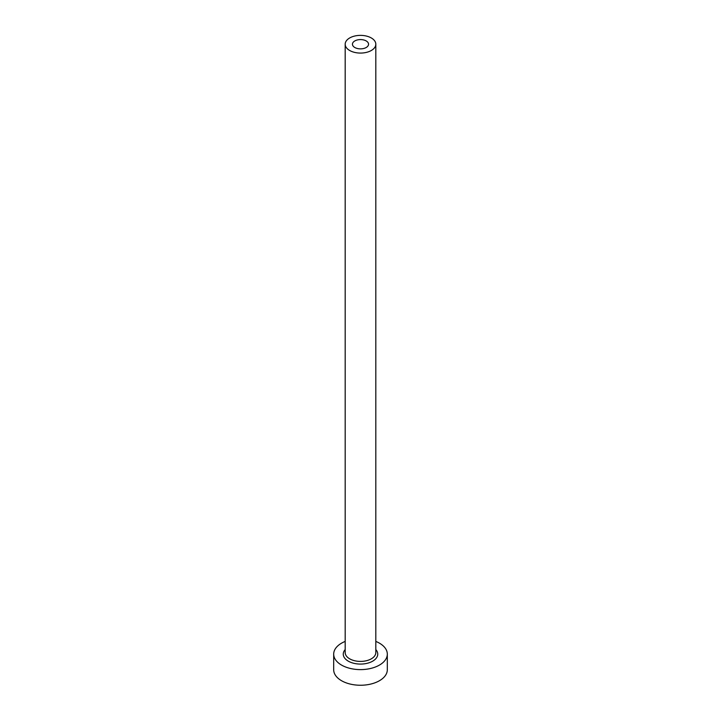 <?xml version="1.0" encoding="UTF-8"?>
<svg xmlns="http://www.w3.org/2000/svg" width="721" height="721" viewBox="0 0 721 721"><rect width="100%" height="100%" fill="white"/><g stroke="black" fill="none" stroke-linecap="round" stroke-linejoin="round"><path stroke-width="1.08" d="M366.187 40.935A8.048 4.641 0 0 0 357.418 39.934A8.048 4.641 0 0 0 352.452 44.224A8.048 4.641 0 0 0 354.813 47.505A8.048 4.641 0 0 0 363.582 48.514A8.048 4.641 0 0 0 368.548 44.224A8.048 4.641 0 0 0 366.187 40.935M349.667 50.479A15.321 8.85 0 0 0 366.367 52.399A15.321 8.85 0 0 0 375.821 44.224A15.321 8.85 0 0 0 371.333 37.97A15.321 8.85 0 0 0 354.633 36.05A15.321 8.85 0 0 0 345.179 44.224A15.321 8.85 0 0 0 349.667 50.479M345.179 641.42A26.812 15.483 0 0 0 333.688 654.127A26.812 15.483 0 0 0 341.538 665.077A26.812 15.483 0 0 0 370.765 668.43A26.812 15.483 0 0 0 387.312 654.127A26.812 15.483 0 0 0 379.462 643.177A26.812 15.483 0 0 0 375.821 641.42M333.688 654.127L333.688 669.764A26.812 15.483 0 0 0 341.538 680.714A26.812 15.483 0 0 0 370.765 684.067A26.812 15.483 0 0 0 387.312 669.764L387.312 654.127M375.821 649.567A17.241 9.95 180 0 1 370.666 662.166A17.241 9.95 180 0 1 348.315 661.166A17.241 9.95 180 0 1 345.179 649.567M345.179 44.224L345.179 652.568A15.321 8.85 0 0 0 349.667 658.823A15.321 8.85 0 0 0 366.367 660.733A15.321 8.85 0 0 0 375.821 652.568L375.821 44.224"/></g></svg>

